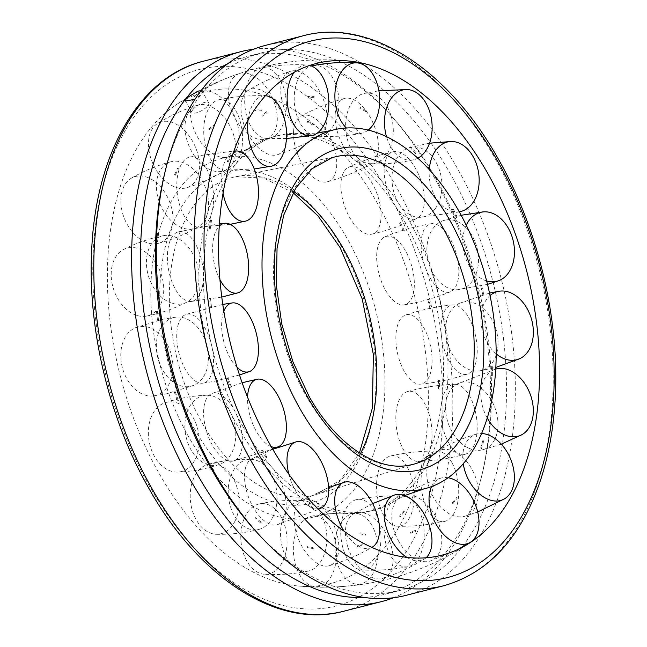 <?xml version="1.0" encoding="UTF-8"?>
<svg xmlns="http://www.w3.org/2000/svg" width="647" height="647" viewBox="0 0 647 647"><rect width="100%" height="100%" fill="white"/><g stroke="black" fill="none" stroke-linecap="round" stroke-linejoin="round"><path stroke-width="0.49" stroke-dasharray="3.23 2.43" d="M243.264 427.085A193.332 116.177 -104.3 0 1 235.387 164.589A193.332 116.177 -104.3 0 1 277.967 135.595A193.332 116.177 -104.3 0 1 300.556 133.573A193.332 116.177 -104.3 0 1 408.152 218.775A193.332 116.177 -104.3 0 1 416.021 481.271A193.332 116.177 -104.3 0 1 394.249 501.231A193.332 116.177 -104.3 0 1 373.448 510.273A193.332 116.177 -104.3 0 1 243.264 427.085M188.948 437.388A185.091 111.227 -104.3 0 1 181.411 186.077A185.091 111.227 -104.3 0 1 223.231 158.046A185.091 111.227 -104.3 0 1 346.808 237.95A185.091 111.227 -104.3 0 1 314.636 516.751A185.091 111.227 -104.3 0 1 188.948 437.388M410.141 465.015A158.604 95.311 -104.3 0 1 306.249 396.101A158.604 95.311 -104.3 0 1 299.787 180.756A158.604 95.311 -104.3 0 1 331.846 157.771M411.573 482.411A193.332 116.177 -104.3 0 1 369 511.405A193.332 116.177 -104.3 0 1 346.404 513.427A193.332 116.177 -104.3 0 1 238.816 428.225A193.332 116.177 -104.3 0 1 230.939 165.729A193.332 116.177 -104.3 0 1 252.718 145.769A193.332 116.177 -104.3 0 1 273.519 136.727A193.332 116.177 -104.3 0 1 403.704 219.915A193.332 116.177 -104.3 0 1 411.573 482.411M376.085 200.966A253.745 152.49 -104.3 0 1 422.281 462.492A253.745 152.49 -104.3 0 1 297.677 585.939A253.745 152.49 -104.3 0 1 159.672 474.372A253.745 152.49 -104.3 0 1 149.336 129.845A253.745 152.49 -104.3 0 1 175.216 105.421A253.745 152.49 -104.3 0 1 376.085 200.966M405.904 595.394A283.823 170.565 75.7 0 0 468.412 552.813A283.823 170.565 75.7 0 0 482.347 220.546A283.823 170.565 75.7 0 0 265.731 45.322M253.592 49.237A283.823 170.565 -104.3 0 1 389.195 113.637A283.823 170.565 -104.3 0 1 481.619 476.321A283.823 170.565 -104.3 0 1 443.737 559.105A283.823 170.565 -104.3 0 1 393.376 597.763M227.841 63.673A277.563 166.797 -104.3 0 1 247.453 56.443A277.563 166.797 -104.3 0 1 392.325 117.099A277.563 166.797 -104.3 0 1 482.711 471.784A277.563 166.797 -104.3 0 1 445.662 552.74A277.563 166.797 -104.3 0 1 384.536 594.375A277.563 166.797 -104.3 0 1 363.849 597.416M164.257 175.216A277.563 166.797 -104.3 0 1 201.306 94.26A277.563 166.797 -104.3 0 1 262.423 52.625A277.563 166.797 -104.3 0 1 474.267 223.983A277.563 166.797 -104.3 0 1 460.64 548.923A277.563 166.797 -104.3 0 1 399.514 590.557A277.563 166.797 -104.3 0 1 254.643 529.901M200.999 90.782L202.244 91.437L201.306 94.26L194.982 99.323M192.887 109.569A9.665 3.219 -29.7 0 0 191.973 112.457A9.665 3.219 -29.7 0 0 199.025 111.915A9.665 3.219 -29.7 0 0 207.857 105.752A9.665 3.219 -29.7 0 0 208.771 102.873A9.665 3.219 -29.7 0 0 201.71 103.407A9.665 3.219 -29.7 0 0 192.887 109.569M261.922 115.287L262.358 116.145L261.922 115.287L261.833 115.934M267.049 112.627L266.718 111.68L267.154 112.578L262.358 116.145M285.602 95.74A35.415 20.785 -93.6 0 1 266.257 138.401A35.415 20.785 -93.6 0 1 245.48 110.362A35.415 20.785 -93.6 0 1 259.811 68.445A35.415 20.785 -93.6 0 1 261.817 67.895A35.415 20.785 -93.6 0 1 285.602 95.74M308.231 96.549L308.473 97.527L308.231 96.549L314.086 96.282L314.118 97.276L314.013 96.298M308.473 97.527L308.012 97.276M294.191 72.302A35.415 20.785 -93.6 0 1 302.27 65.776A35.415 20.785 -93.6 0 1 307.293 65.032A35.415 20.785 -93.6 0 1 309.735 65.42M368.208 130.087A35.415 22.338 -93.6 0 1 361.349 133.314A35.415 22.338 -93.6 0 1 346.363 127.985M312.55 65.679A35.415 22.338 -93.6 0 1 318.704 65.84A35.415 22.338 -93.6 0 1 338.915 106.237A35.415 22.338 -93.6 0 1 317.038 136.137A35.415 22.338 -93.6 0 1 294.296 95.352A35.415 22.338 -93.6 0 1 311.377 65.962M360.177 107.556L360.185 108.51L359.805 108.267L360.379 107.572L366.356 110.694L365.814 110.96L366.032 111.567L366.162 110.677M313.714 96.589L314.118 97.276M417.841 158.2A35.415 23.721 -95.2 0 1 413.651 159.785A35.415 23.721 -95.2 0 1 386.502 136.663M390.998 145.858A35.415 23.721 -95.2 0 1 370.529 163.723A35.415 23.721 -95.2 0 1 347.908 110.936A35.415 23.721 -95.2 0 1 364.115 93.467A35.415 23.721 -95.2 0 1 379.66 97.673A35.415 23.721 -95.2 0 1 390.998 145.858M410.74 146.812L410.222 147.427L410.982 146.861L416.336 152.927M365.814 110.96L366.032 111.567M415.722 153.129L415.77 153.574L416.118 152.894M459.233 211.771A35.415 24.74 -98.3 0 1 429.284 169.643M434.824 209.256A35.415 24.74 -98.3 0 1 419.636 217.36A35.415 24.74 -98.3 0 1 394.46 194.132A35.415 24.74 -98.3 0 1 399.086 155.005A35.415 24.74 -98.3 0 1 409.486 147.597A35.415 24.74 -98.3 0 1 434.444 159.647A35.415 24.74 -98.3 0 1 434.824 209.256M453.094 209.021L452.447 209.474M456.701 217.408L457.138 217.238M486.641 280.968A35.415 25.257 -102.4 0 1 466.252 225.245M464.465 287.858A35.415 25.257 -102.4 0 1 457.752 289.702A35.415 25.257 -102.4 0 1 428.314 261.42A35.415 25.257 -102.4 0 1 440.906 221.614A35.415 25.257 -102.4 0 1 442.597 220.886A35.415 25.257 -102.4 0 1 475.658 243.393A35.415 25.257 -102.4 0 1 464.465 287.858M481.514 285.78L480.778 286.014M483.228 295.113L483.681 295.024M496.16 353.82A35.415 25.201 -106.9 0 1 490.03 295.566M475.933 371.063A35.415 25.201 -106.9 0 1 447.028 341.268A35.415 25.201 -106.9 0 1 459.119 303.451A35.415 25.201 -106.9 0 1 467.724 301.769A35.415 25.201 -106.9 0 1 497.729 337.588A35.415 25.201 -106.9 0 1 479.653 370.868A35.415 25.201 -106.9 0 1 475.933 371.063M492.173 366.728L491.388 366.728M491.704 375.753L492.165 375.745M487.231 418.011A35.415 24.594 -110.9 0 1 495.723 369.097M467.66 447.619A35.415 24.594 -110.9 0 1 446.204 415.342A35.415 24.594 -110.9 0 1 456.976 384.051A35.415 24.594 -110.9 0 1 475.925 384.633A35.415 24.594 -110.9 0 1 497.689 429.527A35.415 24.594 -110.9 0 1 482.177 449.9A35.415 24.594 -110.9 0 1 467.66 447.619M483.616 440.922L482.856 440.696M480.883 447.845L481.449 448.5L480.883 447.845L480.996 448.444M483.802 440.785L481.449 448.5M463.252 463.729A35.415 23.502 -113.8 0 1 476.265 434.145A35.415 23.502 -113.8 0 1 481.57 433.514M440.777 507.199A35.415 23.502 -113.8 0 1 436.466 451.663A35.415 23.502 -113.8 0 1 464.392 459.022A35.415 23.502 -113.8 0 1 475.537 506.779A35.415 23.502 -113.8 0 1 464.894 516.241A35.415 23.502 -113.8 0 1 440.777 507.199M457.017 498.344L456.499 497.583L457.17 498.247L453.118 503.366L452.552 503.35L452.544 502.582L452.965 503.463M431.573 486.576A35.415 22.079 -115.1 0 1 440.664 478.19A35.415 22.079 -115.1 0 1 448.112 477.745M398.916 541.749A35.415 22.079 -115.1 0 1 400.25 497.082A35.415 22.079 -115.1 0 1 434.687 514.891A35.415 22.079 -115.1 0 1 434.266 558.919A35.415 22.079 -115.1 0 1 430.158 561.046A35.415 22.079 -115.1 0 1 398.916 541.749M415.948 531.244L415.609 530.305L415.989 531.227L410.57 533.209L410.352 532.222L410.57 533.209M415.609 530.305L415.358 530.734M452.552 503.35L452.544 502.582M347.722 546.602A35.415 20.51 -114.9 0 1 353.1 514.203A35.415 20.51 -114.9 0 1 390.82 544.693A35.415 20.51 -114.9 0 1 382.798 578.321A35.415 20.51 -114.9 0 1 379.449 578.911A35.415 20.51 -114.9 0 1 347.722 546.602M365.976 535.174L365.846 534.196L365.976 535.174L365.523 534.64M359.999 532.764L359.991 533.718L360.153 532.764L365.846 534.196M415.568 530.322L410.352 532.222M426.025 557.803A35.415 20.51 -114.9 0 1 424.311 559.089A35.415 20.51 -114.9 0 1 418.318 560.9A35.415 20.51 -114.9 0 1 406.89 557.382M294.11 521.102A35.415 19.022 -113.3 0 1 301.3 500.778A35.415 19.022 -113.3 0 1 324.495 509.933A35.415 19.022 -113.3 0 1 338.721 544.402A35.415 19.022 -113.3 0 1 329.307 565.688A35.415 19.022 -113.3 0 1 318.486 564.038A35.415 19.022 -113.3 0 1 294.11 521.102M313.835 509.61L313.941 508.712L313.835 509.61L313.536 509.124M308.296 504.134L307.786 504.83L308.522 504.167L313.941 508.712M371.839 547.386A35.415 19.022 -113.3 0 1 359.182 546.48A35.415 19.022 -113.3 0 1 344.083 531.227M245.326 468.703A35.415 17.801 -110.8 0 1 251.853 458.699A35.415 17.801 -110.8 0 1 276.673 474.057A35.415 17.801 -110.8 0 1 285.424 514.066A35.415 17.801 -110.8 0 1 276.956 524.806A35.415 17.801 -110.8 0 1 259.617 516.322A35.415 17.801 -110.8 0 1 245.326 468.703M266.41 457.647L266.896 457.3M262.213 450.191L261.55 450.684M318 508.922A35.415 17.801 -110.8 0 1 302.084 500.196A35.415 17.801 -110.8 0 1 288.861 474.235M207.954 396.474A35.415 17.016 -107.6 0 1 211.48 393.683A35.415 17.016 -107.6 0 1 237.077 415.997A35.415 17.016 -107.6 0 1 238.12 457.761A35.415 17.016 -107.6 0 1 232.815 461.117A35.415 17.016 -107.6 0 1 210.793 442.2A35.415 17.016 -107.6 0 1 207.954 396.474M230.518 387.149L231.068 386.914M227.979 378.228L227.21 378.463L227.979 378.228L227.21 378.463L230.356 387.31M271.214 446.616A35.415 17.016 -107.6 0 1 254.724 428.306A35.415 17.016 -107.6 0 1 247.566 397.258M187.048 314.167A35.415 16.782 -104 0 1 211.65 345.587A35.415 16.782 -104 0 1 203.198 383.113A35.415 16.782 -104 0 1 202.794 383.178A35.415 16.782 -104 0 1 178.596 351.693A35.415 16.782 -104 0 1 185.697 314.539A35.415 16.782 -104 0 1 187.048 314.167M210.712 307.163L211.302 307.05M210.226 297.968L209.41 297.919L210.226 297.968L209.41 297.919L210.501 307.163M237.061 367.359A35.415 16.782 -104 0 1 223.498 340.508A35.415 16.782 -104 0 1 223.838 311.183M185.422 232.904A35.415 17.121 -100.4 0 1 203.207 270.786A35.415 17.121 -100.4 0 1 190.881 301.502A35.415 17.121 -100.4 0 1 185.39 300.192A35.415 17.121 -100.4 0 1 167.387 257.013A35.415 17.121 -100.4 0 1 178.062 231.941A35.415 17.121 -100.4 0 1 185.422 232.904M209.66 228.48L210.259 228.496M211.334 220.239L210.542 219.923M219.931 279.617A35.415 17.121 -100.4 0 1 212.62 248.674A35.415 17.121 -100.4 0 1 219.268 226.11M203.295 163.659A35.415 17.987 -97.3 0 1 213.421 202.883A35.415 17.987 -97.3 0 1 198.629 227.137A35.415 17.987 -97.3 0 1 187.088 220.198A35.415 17.987 -97.3 0 1 178.677 170.954A35.415 17.987 -97.3 0 1 189.644 156.995A35.415 17.987 -97.3 0 1 203.295 163.659M227.501 161.232L228.076 161.863L227.501 161.232L227.501 161.734M231.173 155.547L230.461 155.021L231.351 155.417L228.076 161.863M223.045 193.299A35.415 17.987 -97.3 0 1 223.571 165.203A35.415 17.987 -97.3 0 1 233.761 151.479M238.266 115.781A35.415 19.264 -94.9 0 1 241.064 152.085A35.415 19.264 -94.9 0 1 224.946 170.185A35.415 19.264 -94.9 0 1 208.059 153.946A35.415 19.264 -94.9 0 1 210.938 105.129A35.415 19.264 -94.9 0 1 218.896 99.751A35.415 19.264 -94.9 0 1 238.266 115.781M248.084 119.994A35.415 19.264 -94.9 0 1 254.861 101.361A35.415 19.264 -94.9 0 1 265.31 95.764A35.415 19.264 -94.9 0 1 265.351 95.772M213.777 125.178L214.108 126.116L214.367 125.688L213.672 125.227L208.868 128.834L209.402 128.882L209.418 129.643L208.981 128.777M194.771 131.438A35.415 21.294 64.9 0 0 228.383 156.776A35.415 21.294 64.9 0 0 234.893 116.808A35.415 21.294 64.9 0 0 200.837 91.623A35.415 21.294 64.9 0 0 198.37 92.836A35.415 21.294 64.9 0 0 194.771 131.438M232.774 113.605A35.415 21.294 64.9 0 0 269.289 137.585A35.415 21.294 64.9 0 0 272.897 98.975A35.415 21.294 64.9 0 0 239.285 73.637A35.415 21.294 64.9 0 0 238.84 73.79A35.415 21.294 64.9 0 0 232.774 113.605M214.108 126.116L214.367 125.688M255.533 111.017L255.29 110.039L255.476 111.025L261.178 110.766L261.073 109.788L261.178 110.766M241.816 116.509A35.415 19.742 65.8 0 0 277.426 154.714A35.415 19.742 65.8 0 0 286.427 127.386A35.415 19.742 65.8 0 0 257.959 89.1A35.415 19.742 65.8 0 0 248.399 90.273A35.415 19.742 65.8 0 0 241.816 116.509M281.582 98.595A35.415 19.742 65.8 0 0 319.618 135.708A35.415 19.742 65.8 0 0 326.201 109.472A35.415 19.742 65.8 0 0 297.733 71.186A35.415 19.742 65.8 0 0 290.592 71.267A35.415 19.742 65.8 0 0 281.582 98.595M261.517 110.322L261.073 109.788M307.244 122L307.56 121.175L307.042 121.984L312.889 125.041L313.512 124.645L313.221 124.167L313.091 125.057M293.592 131.131A35.415 18.367 67.8 0 0 304.244 167.112A35.415 18.367 67.8 0 0 327.447 181.75A35.415 18.367 67.8 0 0 336.683 166.053A35.415 18.367 67.8 0 0 317.087 119.978A35.415 18.367 67.8 0 0 300.766 116.274A35.415 18.367 67.8 0 0 293.592 131.131M335.203 114.171A35.415 18.367 67.8 0 0 347.01 151.819A35.415 18.367 67.8 0 0 371.119 163.958A35.415 18.367 67.8 0 0 378.285 149.101A35.415 18.367 67.8 0 0 358.689 103.019A35.415 18.367 67.8 0 0 344.43 98.473A35.415 18.367 67.8 0 0 335.203 114.171M313.512 124.645L313.221 124.167M357.573 161.111L358.066 160.399L357.338 161.071L362.603 167.023M363.331 166.724L362.83 167.063M343.12 173.339A35.415 17.348 70.8 0 0 347.399 213.009A35.415 17.348 70.8 0 0 371.726 234.174A35.415 17.348 70.8 0 0 378.859 227.59A35.415 17.348 70.8 0 0 370.221 180.084A35.415 17.348 70.8 0 0 348.418 167.395A35.415 17.348 70.8 0 0 343.12 173.339M386.372 158.248A35.415 17.348 70.8 0 0 391.5 199.664A35.415 17.348 70.8 0 0 416.814 218.435A35.415 17.348 70.8 0 0 422.111 212.491A35.415 17.348 70.8 0 0 413.473 164.993A35.415 17.348 70.8 0 0 393.513 151.665A35.415 17.348 70.8 0 0 386.372 158.248M399.725 223.069L400.38 222.552M404.238 230.882L403.679 231.1M383.711 237.433A35.415 16.83 74.2 0 0 379.716 276.568A35.415 16.83 74.2 0 0 404.238 304.834A35.415 16.83 74.2 0 0 407.27 303.678A35.415 16.83 74.2 0 0 410.198 261.315A35.415 16.83 74.2 0 0 384.989 236.77A35.415 16.83 74.2 0 0 383.711 237.433M428.193 224.857A35.415 16.83 74.2 0 0 424.788 265.812A35.415 16.83 74.2 0 0 450.474 291.765A35.415 16.83 74.2 0 0 451.76 291.101A35.415 16.83 74.2 0 0 454.687 248.731A35.415 16.83 74.2 0 0 431.234 223.7A35.415 16.83 74.2 0 0 428.193 224.857M428.007 299.496L428.775 299.238L428.007 299.496L428.775 299.238L430.926 308.441M430.716 308.433L430.126 308.53M409.866 314.757A35.415 16.879 77.8 0 0 405.604 315.024A35.415 16.879 77.8 0 0 396.975 350.488A35.415 16.879 77.8 0 0 418.067 384.051A35.415 16.879 77.8 0 0 420.534 384.164A35.415 16.879 77.8 0 0 431.614 352.68A35.415 16.879 77.8 0 0 409.866 314.757M455.019 305.004A35.415 16.879 77.8 0 0 452.552 304.891A35.415 16.879 77.8 0 0 441.812 338.85A35.415 16.879 77.8 0 0 463.22 374.298A35.415 16.879 77.8 0 0 467.482 374.031A35.415 16.879 77.8 0 0 476.758 342.934A35.415 16.879 77.8 0 0 455.019 305.004M438.601 380.072L439.41 380.104L438.601 380.072L439.41 380.104L439.41 389.106M439.192 388.928L438.593 388.896M418.067 394.856A35.415 17.493 81.2 0 0 407.545 391.556A35.415 17.493 81.2 0 0 395.859 420.687A35.415 17.493 81.2 0 0 409.802 457.85A35.415 17.493 81.2 0 0 418.358 461.448A35.415 17.493 81.2 0 0 431.573 441.861A35.415 17.493 81.2 0 0 418.067 394.856M463.212 387.868A35.415 17.493 81.2 0 0 454.655 384.269A35.415 17.493 81.2 0 0 440.971 411.735A35.415 17.493 81.2 0 0 454.954 450.862A35.415 17.493 81.2 0 0 465.476 454.162A35.415 17.493 81.2 0 0 476.718 434.873A35.415 17.493 81.2 0 0 463.212 387.868M430.061 453.927L430.862 454.218M428.5 461.99L427.942 461.343L428.5 461.99L428.508 461.481M429.883 454.065L427.942 461.343M407.198 466.932A35.415 18.585 84 0 0 390.562 455.981A35.415 18.585 84 0 0 376.958 478.877A35.415 18.585 84 0 0 383.59 515.101A35.415 18.585 84 0 0 397.937 526.294A35.415 18.585 84 0 0 410.085 516.791A35.415 18.585 84 0 0 407.198 466.932M451.687 462.265A35.415 18.585 84 0 0 437.332 451.072A35.415 18.585 84 0 0 421.715 472.189A35.415 18.585 84 0 0 428.071 510.434A35.415 18.585 84 0 0 444.707 521.385A35.415 18.585 84 0 0 454.566 512.125A35.415 18.585 84 0 0 451.687 462.265M403.558 511.073L404.286 511.583L403.396 511.179L399.442 516.169L400.121 516.298L400.024 516.953L399.603 516.08M378.738 521.231A35.415 20.008 85.9 0 0 356.95 499.508A35.415 20.008 85.9 0 0 342.959 548.082A35.415 20.008 85.9 0 0 362.005 569.999A35.415 20.008 85.9 0 0 370.052 567.37A35.415 20.008 85.9 0 0 378.738 521.231M421.981 518.134A35.415 20.008 85.9 0 0 402.935 496.217A35.415 20.008 85.9 0 0 386.202 544.984A35.415 20.008 85.9 0 0 407.99 566.707A35.415 20.008 85.9 0 0 413.296 564.265A35.415 20.008 85.9 0 0 421.981 518.134M400.121 516.298L400.024 516.953M362.668 543.795L363.007 544.734L362.668 543.795L357.387 545.72L357.629 546.699L357.411 545.72M336.513 550.435A35.415 21.569 86.6 0 0 311.191 516.233A35.415 21.569 86.6 0 0 293.414 552.336A35.415 21.569 86.6 0 0 315.429 586.732A35.415 21.569 86.6 0 0 316.884 586.748A35.415 21.569 86.6 0 0 336.513 550.435M378.115 547.936A35.415 21.569 86.6 0 0 356.101 513.54A35.415 21.569 86.6 0 0 335.009 549.837A35.415 21.569 86.6 0 0 358.478 584.249A35.415 21.569 86.6 0 0 360.339 584.039A35.415 21.569 86.6 0 0 378.115 547.936M357.856 545.971L357.629 546.699M312.905 547.686L313.035 548.664L312.905 547.686L313.326 548.365M307.05 547.208L307.058 546.254L306.896 547.208L313.035 548.664M286.249 550.589A35.415 23.066 85.8 0 0 259.358 503.9A35.415 23.066 85.8 0 0 241.63 527.289A35.415 23.066 85.8 0 0 257.749 572.328A35.415 23.066 85.8 0 0 264.574 574.277A35.415 23.066 85.8 0 0 286.249 550.589M326.015 547.645A35.415 23.066 85.8 0 0 303.071 500.657A35.415 23.066 85.8 0 0 281.396 524.345A35.415 23.066 85.8 0 0 297.515 569.384A35.415 23.066 85.8 0 0 308.287 571.042A35.415 23.066 85.8 0 0 326.015 547.645M261 522.202L260.895 523.099L261 522.202L261.234 522.825M255.112 518.417L255.638 517.81L254.894 518.384L260.895 523.099M234.715 521.684A35.415 24.279 83.4 0 0 234.699 481.368A35.415 24.279 83.4 0 0 208.35 464.239A35.415 24.279 83.4 0 0 194.618 476.321A35.415 24.279 83.4 0 0 200.651 526.043A35.415 24.279 83.4 0 0 216.43 534.293A35.415 24.279 83.4 0 0 234.715 521.684M272.71 517.301A35.415 24.279 83.4 0 0 273.932 479.953A35.415 24.279 83.4 0 0 250.899 459.33A35.415 24.279 83.4 0 0 232.613 471.946A35.415 24.279 83.4 0 0 238.646 521.668A35.415 24.279 83.4 0 0 258.978 529.392A35.415 24.279 83.4 0 0 272.71 517.301M214.02 471.251L213.955 470.798L213.631 471.485M208.835 464.214L209.491 463.778M188.875 467.611A35.415 25.063 79.7 0 0 196.227 424.278A35.415 25.063 79.7 0 0 165.05 402.733A35.415 25.063 79.7 0 0 158.709 406.316A35.415 25.063 79.7 0 0 153.29 454.154A35.415 25.063 79.7 0 0 177.593 472.092A35.415 25.063 79.7 0 0 188.875 467.611M225.407 461.004A35.415 25.063 79.7 0 0 233.85 421.019A35.415 25.063 79.7 0 0 206.53 395.236A35.415 25.063 79.7 0 0 195.24 399.709A35.415 25.063 79.7 0 0 189.822 447.546A35.415 25.063 79.7 0 0 219.074 464.586A35.415 25.063 79.7 0 0 225.407 461.004M178.062 400.63L177.626 400.8M174.472 391.912L175.208 391.694M154.932 395.681A35.415 25.306 75.3 0 0 171.633 356.052A35.415 25.306 75.3 0 0 138.773 326.735A35.415 25.306 75.3 0 0 135.409 327.778A35.415 25.306 75.3 0 0 122.065 366.364A35.415 25.306 75.3 0 0 153.282 395.94A35.415 25.306 75.3 0 0 154.932 395.681M190.493 386.348A35.415 25.306 75.3 0 0 193.849 385.305A35.415 25.306 75.3 0 0 206.886 345.466A35.415 25.306 75.3 0 0 175.976 317.143A35.415 25.306 75.3 0 0 174.334 317.41A35.415 25.306 75.3 0 0 157.625 357.039A35.415 25.306 75.3 0 0 190.493 386.348M158.208 320.491L157.747 320.58M156.647 311.288L157.431 311.296M137.455 315.599A35.415 24.966 70.9 0 0 146.626 316.076A35.415 24.966 70.9 0 0 163.327 283.305A35.415 24.966 70.9 0 0 137.479 248.311A35.415 24.966 70.9 0 0 123.609 249.459A35.415 24.966 70.9 0 0 111.187 274.522A35.415 24.966 70.9 0 0 137.455 315.599M172.676 303.435A35.415 24.966 70.9 0 0 186.546 302.286A35.415 24.966 70.9 0 0 197.966 267.704A35.415 24.966 70.9 0 0 172.709 236.147A35.415 24.966 70.9 0 0 163.537 235.662A35.415 24.966 70.9 0 0 146.416 262.358A35.415 24.966 70.9 0 0 172.676 303.435M157.14 241.663L156.679 241.671M157.787 233.227L158.555 233.454M138.806 238.193A35.415 24.101 67.5 0 0 158.361 243.353A35.415 24.101 67.5 0 0 172.919 216.785A35.415 24.101 67.5 0 0 155.021 181.653A35.415 24.101 67.5 0 0 131.333 178.208A35.415 24.101 67.5 0 0 122.137 191.051A35.415 24.101 67.5 0 0 138.806 238.193M174.375 223.441A35.415 24.101 67.5 0 0 198.063 226.887A35.415 24.101 67.5 0 0 208.213 198.912A35.415 24.101 67.5 0 0 190.59 166.894A35.415 24.101 67.5 0 0 171.034 161.734A35.415 24.101 67.5 0 0 157.706 176.291A35.415 24.101 67.5 0 0 174.375 223.441M175.135 175.353L174.561 174.722L175.135 175.353L175.013 174.779M177.731 168.26L178.232 169.037L178.426 168.665L177.545 168.398L174.561 174.722M158.814 173.914A35.415 22.815 65.4 0 0 186.862 187.719A35.415 22.815 65.4 0 0 189.021 135.749A35.415 22.815 65.4 0 0 157.472 123.545A35.415 22.815 65.4 0 0 153.428 127.208A35.415 22.815 65.4 0 0 158.814 173.914M195.354 157.181A35.415 22.815 65.4 0 0 226.895 169.385A35.415 22.815 65.4 0 0 225.56 119.016A35.415 22.815 65.4 0 0 197.505 105.21A35.415 22.815 65.4 0 0 189.967 110.475A35.415 22.815 65.4 0 0 195.354 157.181M209.402 128.882L209.418 129.643M360.508 453.612A163.998 98.554 -104.3 0 1 349.695 470.66A163.998 98.554 -104.3 0 1 316.545 494.421A163.998 98.554 -104.3 0 1 203.15 424.699A163.998 98.554 -104.3 0 1 196.47 202.026A163.998 98.554 -104.3 0 1 235.581 176.744A163.998 98.554 -104.3 0 1 235.589 176.744A163.998 98.554 -104.3 0 1 293.722 191.536M415.908 463.543L316.537 494.429A163.998 98.554 -104.3 0 1 316.537 494.429L340.524 479.912L359.425 452.932M194.957 429.794A171.002 102.76 -104.3 0 1 187.994 197.618A171.002 102.76 -104.3 0 1 340.799 245.545A171.002 102.76 -104.3 0 1 347.762 477.729A171.002 102.76 -104.3 0 1 194.957 429.794M203.223 61.255A283.823 170.565 -104.3 0 1 394.338 183.376A283.823 170.565 -104.3 0 1 405.904 568.745A283.823 170.565 -104.3 0 1 343.395 611.318M138.563 110.952A276.811 166.344 -104.3 0 1 385.919 188.544A276.811 166.344 -104.3 0 1 397.193 564.386A276.811 166.344 -104.3 0 1 149.837 486.803A276.811 166.344 -104.3 0 1 138.563 110.952M303.564 35.682A283.823 170.565 -104.3 0 1 494.688 157.803A283.823 170.565 -104.3 0 1 506.245 543.173A283.823 170.565 -104.3 0 1 443.745 585.745M300.556 133.573L317.184 133.153M223.231 158.046L224.841 157.65C235.581 154.787 244.873 150.824 252.718 145.769M314.636 516.751L316.246 516.33C327.042 513.702 337.103 512.739 346.404 513.427M394.249 501.231L404.682 495.545M293.099 192.652L263.588 178.006L235.589 176.744L337.613 156.299M277.967 135.595L273.519 136.727M373.448 510.273L369 511.405M297.677 585.939A263.709 263.709 0 0 0 471.744 541.579M399.514 590.557L384.536 594.375M191.973 112.457L185.446 101.013M208.771 102.873L202.244 91.437M262.423 52.625L247.453 56.443M392.325 117.099L389.195 113.637M482.711 471.784L481.619 476.321M349.291 61.061A263.709 263.709 0 0 0 175.216 105.421M286.419 138.523L266.257 138.401M261.817 67.895C276.859 65.072 292.015 64.118 307.293 65.032M361.349 133.314C346.703 136.161 331.927 137.099 317.038 136.137M413.651 159.785C399.458 163.028 385.078 164.338 370.529 163.723M364.115 93.467L378.883 90.79M459.313 211.909L419.636 217.36M453.321 209.054L457.34 217.23M409.486 147.597L429.551 143.181M487.506 284.389L457.752 289.702M481.716 285.756L483.867 294.943M442.597 220.886L461.149 215.273M489.504 293.067L459.119 303.451M492.359 366.631L492.351 375.608M479.653 370.868L495.82 367.431M495.723 369.073L456.976 384.051M482.177 449.9L501.288 444.157M476.265 434.145C462.217 438.213 448.953 444.052 436.466 451.663M464.894 516.241L477.68 511.963M440.664 478.19C426.389 482.767 412.915 489.067 400.25 497.082M430.158 561.046L458.011 549.4M372.656 503.601L353.1 514.203M382.798 578.321C397.42 573.598 411.257 567.193 424.311 559.089M328.619 487.62L301.3 500.778M329.307 565.688C344.341 561.208 358.648 555.037 372.227 547.168M272.759 449.293L251.853 458.699M267.13 457.34L262.431 450.215M276.956 524.806L318.486 509.407M242.14 382.733L211.48 393.683M231.278 386.906L228.181 378.196M232.815 461.117L272.686 449.164M222.786 304.405L185.697 314.539M239.503 374.993L213.672 381.463L202.794 383.178M211.488 306.977L210.412 297.863M221.775 297.07L190.881 301.502M210.437 228.367L211.529 220.085M178.062 231.941L219.422 223.733M230.17 224.323L198.629 227.137M189.644 156.995L233.923 151.026M254.239 168.964L224.946 170.185M218.896 99.751C234.206 96.581 249.677 95.255 265.31 95.764M415.552 153.541L410.271 147.573M230.486 154.908L227.323 161.362M210.542 219.883L209.434 228.31M261.558 450.7L266.338 457.955M307.835 504.895L313.601 509.569M359.837 533.718L365.83 535.182M452.382 502.687L456.345 497.68M480.689 448.007L482.824 440.567M491.348 375.543L491.356 366.687M482.88 295.121L480.753 286.039M456.418 217.618L452.447 209.547M365.83 111.551L359.983 108.494M314.046 97.285L308.417 97.535M266.621 111.729L261.809 115.344M228.383 156.776C242.819 152.085 256.455 145.688 269.289 137.585M239.285 73.637C224.849 78.327 211.205 84.733 198.37 92.836M277.426 154.714C292.25 150.072 306.314 143.739 319.618 135.708M290.592 71.267C275.768 75.909 261.703 82.242 248.399 90.273M327.447 181.75C342.7 177.521 357.257 171.584 371.119 163.958M344.43 98.473C329.186 102.711 314.628 108.639 300.766 116.274M371.726 234.174C387.359 230.647 402.385 225.407 416.814 218.435M403.477 231.1L399.506 223.045M393.513 151.665C377.88 155.183 362.854 160.432 348.418 167.395M404.238 304.834C420.146 302.23 435.552 297.871 450.474 291.765M429.94 308.603L427.813 299.537M431.234 223.7C415.325 226.304 399.911 230.664 384.989 236.77M405.604 315.024C420.873 309.873 436.523 306.492 452.552 304.891M438.407 389.033L438.415 380.185M467.482 374.031C452.213 379.182 436.571 382.563 420.534 384.164M407.545 391.556C422.968 387.327 438.674 384.892 454.655 384.269M465.476 454.162C450.045 458.391 434.347 460.826 418.358 461.448M390.562 455.981C405.96 452.512 421.553 450.878 437.332 451.072M444.707 521.385C429.309 524.854 413.724 526.488 397.937 526.294M356.95 499.508C372.146 496.556 387.472 495.456 402.935 496.217M407.99 566.707C392.794 569.659 377.468 570.759 362.005 569.999M311.191 516.233C326.048 513.451 341.018 512.553 356.101 513.54M360.339 584.039C345.482 586.821 330.512 587.719 315.429 586.732M259.358 503.9C273.786 500.899 288.36 499.816 303.071 500.657M308.287 571.042C293.859 574.035 279.286 575.118 264.574 574.277M208.35 464.239C222.309 460.656 236.495 459.022 250.899 459.33M208.617 464.198L213.389 471.437M258.978 529.392C245.019 532.966 230.833 534.6 216.43 534.293M165.05 402.733C178.523 398.277 192.345 395.778 206.53 395.236M174.278 391.961L177.415 400.792M219.074 464.586C205.6 469.043 191.771 471.542 177.593 472.092M153.282 395.94L166.562 393.805L193.849 385.305M175.976 317.143L162.704 319.278L135.409 327.778M156.469 311.409L157.561 320.645M146.626 316.076C160.577 313.358 173.889 308.756 186.546 302.286M157.601 233.381L156.493 241.792M163.537 235.662C149.578 238.387 136.274 242.989 123.609 249.459M158.361 243.353C172.345 239.665 185.576 234.182 198.063 226.887M171.034 161.734C157.051 165.422 143.82 170.913 131.333 178.208M186.862 187.719C201.007 183.352 214.351 177.238 226.895 169.385M197.505 105.21C183.368 109.578 170.024 115.692 157.472 123.545M178.337 400.404L175.24 391.678M158.547 320.475L157.464 311.344M157.496 241.865L158.588 233.575M175.313 175.224L178.41 168.899M214.197 470.838L209.491 463.697M261.234 522.242L255.573 517.649M313.051 547.677L307.212 546.254M363.048 544.725L357.654 546.691M404.229 511.737L400.178 516.856M430.862 454.275L428.694 461.837M400.372 222.536L404.399 230.728M358.042 160.351L363.404 166.416M307.438 121.062L313.423 124.192M255.347 110.03L261.145 109.772M209.531 129.586L214.214 126.068"/><path stroke-width="0.97" d="M458.019 209.612A185.091 111.227 -104.3 0 1 423.736 488.954A185.091 111.227 -104.3 0 1 300.159 409.05A185.091 111.227 -104.3 0 1 292.622 157.739A185.091 111.227 -104.3 0 1 332.323 130.249A185.091 111.227 -104.3 0 1 458.019 209.612M331.846 157.771A158.604 95.311 -104.3 0 1 337.613 156.299A158.604 95.311 -104.3 0 1 441.521 225.205A158.604 95.311 -104.3 0 1 447.975 440.558A158.604 95.311 -104.3 0 1 415.908 463.543A158.604 95.311 -104.3 0 1 410.141 465.015C378.366 472.31 336.634 445.613 309.12 396.465L292.929 361.867L281.777 324.098L276.382 285.481L277.045 248.424L283.677 215.249L295.744 188.091L312.21 168.641L331.846 157.771M487.296 172.628A253.745 152.49 -104.3 0 1 471.744 541.579A253.745 152.49 -104.3 0 1 270.883 446.034A253.745 152.49 -104.3 0 1 260.547 101.506A253.745 152.49 -104.3 0 1 349.291 61.061A253.745 152.49 -104.3 0 1 487.296 172.628M265.731 45.322A283.823 170.565 75.7 0 0 203.223 87.895A283.823 170.565 75.7 0 0 165.341 170.679A283.823 170.565 75.7 0 0 257.765 533.363A283.823 170.565 75.7 0 0 405.904 595.394L443.745 585.745A283.823 170.565 -104.3 0 1 252.621 463.624A283.823 170.565 -104.3 0 1 241.064 78.255A283.823 170.565 -104.3 0 1 303.564 35.682L265.731 45.322M393.376 597.763A283.823 170.565 -104.3 0 1 381.237 601.678A283.823 170.565 -104.3 0 1 164.621 426.454A283.823 170.565 -104.3 0 1 178.556 94.187A283.823 170.565 -104.3 0 1 241.056 51.606A283.823 170.565 -104.3 0 1 253.592 49.237M363.849 597.416A277.563 166.797 -104.3 0 1 166.643 406.963A277.563 166.797 -104.3 0 1 186.328 98.077L198.014 91.098L200.999 90.782M257.765 533.363L254.643 529.901A277.563 166.797 -104.3 0 1 164.257 175.216L165.341 170.679M194.982 99.323L185.446 101.013L186.328 98.077A277.563 166.797 -104.3 0 1 227.841 63.673M309.735 65.42A35.415 20.785 -93.6 0 1 328.061 93.063A35.415 20.785 -93.6 0 1 311.725 135.538A35.415 20.785 -93.6 0 1 287.939 107.693A35.415 20.785 -93.6 0 1 294.191 72.302M346.363 127.985A35.415 22.338 -93.6 0 1 334.984 92.764A35.415 22.338 -93.6 0 1 356.861 62.856A35.415 22.338 -93.6 0 1 359.392 63.252A35.415 22.338 -93.6 0 1 379.603 103.641A35.415 22.338 -93.6 0 1 368.208 130.087M311.377 65.962A35.415 22.338 -93.6 0 1 312.55 65.679C327.196 62.84 341.972 61.902 356.861 62.856M386.502 136.663A35.415 23.721 -95.2 0 1 386.769 107.386A35.415 23.721 -95.2 0 1 407.238 89.529A35.415 23.721 -95.2 0 1 418.52 94.13A35.415 23.721 -95.2 0 1 429.859 142.308A35.415 23.721 -95.2 0 1 417.841 158.2M429.284 169.643A35.415 24.74 -98.3 0 1 436.296 149.594A35.415 24.74 -98.3 0 1 451.485 141.491A35.415 24.74 -98.3 0 1 471.655 154.237A35.415 24.74 -98.3 0 1 472.035 203.845A35.415 24.74 -98.3 0 1 461.626 211.254A35.415 24.74 -98.3 0 1 459.233 211.771M466.252 225.245A35.415 25.257 -102.4 0 1 476.879 213.688A35.415 25.257 -102.4 0 1 483.592 211.852A35.415 25.257 -102.4 0 1 511.631 235.468A35.415 25.257 -102.4 0 1 500.446 279.933A35.415 25.257 -102.4 0 1 498.756 280.669A35.415 25.257 -102.4 0 1 486.641 280.968M490.03 295.566A35.415 25.201 -106.9 0 1 499.322 291.207A35.415 25.201 -106.9 0 1 503.034 291.013A35.415 25.201 -106.9 0 1 533.047 326.832A35.415 25.201 -106.9 0 1 519.848 358.624A35.415 25.201 -106.9 0 1 511.243 360.306A35.415 25.201 -106.9 0 1 496.16 353.82M495.723 369.097A35.415 24.594 -110.9 0 1 496.726 368.839A35.415 24.594 -110.9 0 1 511.235 371.111A35.415 24.594 -110.9 0 1 533.007 416.005A35.415 24.594 -110.9 0 1 521.927 434.679A35.415 24.594 -110.9 0 1 502.978 434.105A35.415 24.594 -110.9 0 1 487.231 418.011M481.57 433.514A35.415 23.502 -113.8 0 1 500.374 443.187A35.415 23.502 -113.8 0 1 511.518 490.944A35.415 23.502 -113.8 0 1 504.692 498.724A35.415 23.502 -113.8 0 1 476.758 491.356A35.415 23.502 -113.8 0 1 463.252 463.729M448.112 477.745A35.415 22.079 -115.1 0 1 471.906 497.486A35.415 22.079 -115.1 0 1 471.485 541.515A35.415 22.079 -115.1 0 1 470.571 542.154A35.415 22.079 -115.1 0 1 436.135 524.345A35.415 22.079 -115.1 0 1 431.573 486.576M406.89 557.382A35.415 20.51 -114.9 0 1 386.582 528.599A35.415 20.51 -114.9 0 1 394.613 494.971A35.415 20.51 -114.9 0 1 429.689 526.69A35.415 20.51 -114.9 0 1 426.025 557.803M344.083 531.227A35.415 19.022 -113.3 0 1 334.806 503.544A35.415 19.022 -113.3 0 1 344.22 482.266A35.415 19.022 -113.3 0 1 379.417 526.844A35.415 19.022 -113.3 0 1 372.227 547.168A35.415 19.022 -113.3 0 1 371.839 547.386M288.861 474.235A35.415 17.801 -110.8 0 1 287.794 452.577A35.415 17.801 -110.8 0 1 296.253 441.836A35.415 17.801 -110.8 0 1 320.136 459.645A35.415 17.801 -110.8 0 1 327.883 497.939A35.415 17.801 -110.8 0 1 321.357 507.944A35.415 17.801 -110.8 0 1 318 508.922M247.566 397.258A35.415 17.016 -107.6 0 1 251.885 382.571A35.415 17.016 -107.6 0 1 257.191 379.223A35.415 17.016 -107.6 0 1 281.728 403.89A35.415 17.016 -107.6 0 1 282.052 443.866A35.415 17.016 -107.6 0 1 278.525 446.656A35.415 17.016 -107.6 0 1 271.214 446.616M223.838 311.183A35.415 16.782 -104 0 1 231.941 302.99A35.415 16.782 -104 0 1 232.354 302.925A35.415 16.782 -104 0 1 256.309 333.407A35.415 16.782 -104 0 1 249.443 371.564A35.415 16.782 -104 0 1 248.1 371.936A35.415 16.782 -104 0 1 237.061 367.359M219.268 226.11A35.415 17.121 -100.4 0 1 225.164 223.264A35.415 17.121 -100.4 0 1 230.655 224.566A35.415 17.121 -100.4 0 1 248.262 260.523A35.415 17.121 -100.4 0 1 237.975 292.824A35.415 17.121 -100.4 0 1 230.623 291.854A35.415 17.121 -100.4 0 1 219.931 279.617M233.761 151.479A35.415 17.987 -97.3 0 1 236.648 150.977A35.415 17.987 -97.3 0 1 248.197 157.908A35.415 17.987 -97.3 0 1 258.436 195.135A35.415 17.987 -97.3 0 1 245.634 221.112A35.415 17.987 -97.3 0 1 231.982 214.448A35.415 17.987 -97.3 0 1 223.045 193.299M265.351 95.772A35.415 19.264 -94.9 0 1 282.197 112.004A35.415 19.264 -94.9 0 1 271.36 166.198A35.415 19.264 -94.9 0 1 251.99 150.169A35.415 19.264 -94.9 0 1 248.084 119.994M301.72 173.687A165.616 99.525 -104.3 0 1 449.714 220.109A165.616 99.525 -104.3 0 1 456.458 444.974A165.616 99.525 -104.3 0 1 308.465 398.552A165.616 99.525 -104.3 0 1 301.72 173.687M293.722 191.536A163.998 98.554 -104.3 0 1 343.015 247.995A163.998 98.554 -104.3 0 1 360.508 453.612M152.28 489.197A283.823 170.565 -104.3 0 1 140.714 103.827A283.823 170.565 -104.3 0 1 203.223 61.255C139.906 76.54 96.209 152.36 91.753 248.634C87.199 327.948 108.987 419.078 149.174 488.889C199.155 578.062 277.603 629.078 343.395 611.318A283.823 170.565 -104.3 0 1 152.28 489.197M261.048 458.456A276.811 166.344 -104.3 0 1 249.774 82.614A276.811 166.344 -104.3 0 1 497.131 160.197A276.811 166.344 -104.3 0 1 508.405 536.048A276.811 166.344 -104.3 0 1 261.048 458.456M317.184 133.153L332.323 130.249M404.682 495.545L423.736 488.954M359.425 452.932L372.365 408.16L373.376 354.596L362.191 298.841L340.136 247.631L318.098 216.017L293.099 192.652M443.745 585.745C489.294 572.732 521.789 536.84 541.224 478.068C549.06 453.547 553.735 426.745 555.247 397.67C559.639 318.518 537.859 227.72 497.786 158.111C447.813 68.938 369.356 17.922 303.564 35.682M241.056 51.606L203.223 61.255M381.237 601.678L343.395 611.318M311.725 135.538L286.419 138.523M378.883 90.79L407.238 89.529M461.626 211.254L459.313 211.909M429.551 143.181L451.485 141.491M498.756 280.669L487.506 284.389M461.149 215.273L483.592 211.852M499.322 291.207L489.504 293.067M495.82 367.431L519.848 358.624M496.726 368.839L495.723 369.073M501.288 444.157L521.927 434.679M477.68 511.963L504.692 498.724M458.011 549.4L470.571 542.154M394.613 494.971L372.656 503.601M344.22 482.266L328.619 487.62M296.253 441.836L272.759 449.293M318.486 509.407L321.357 507.944M257.191 379.223L242.14 382.733M272.686 449.164L278.525 446.656M232.354 302.925L222.786 304.405M249.443 371.564L239.503 374.993M237.975 292.824L221.775 297.07M219.422 223.733L225.164 223.264M245.634 221.112L230.17 224.323M233.923 151.026L236.648 150.977M271.36 166.198L254.239 168.964"/></g></svg>

